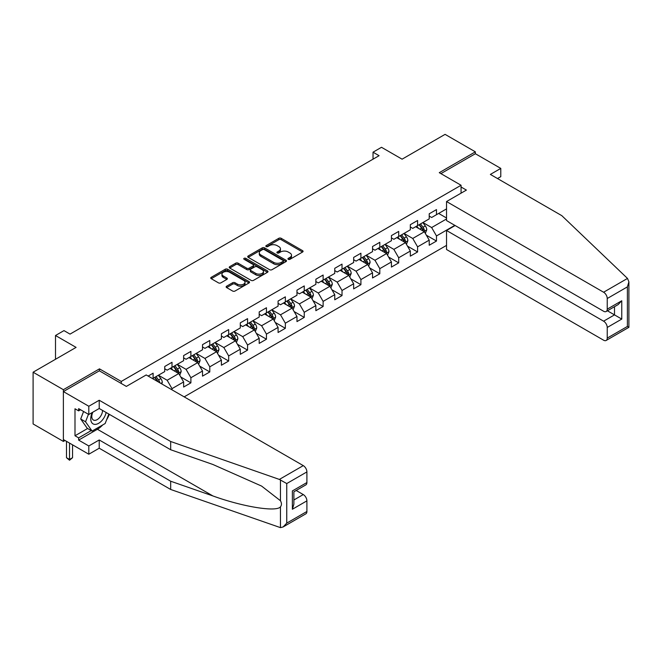 <?xml version="1.0" encoding="UTF-8"?>
<svg xmlns="http://www.w3.org/2000/svg" width="662" height="662" viewBox="0 0 662 662"><rect width="100%" height="100%" fill="white"/><g stroke="black" fill="none" stroke-linecap="round" stroke-linejoin="round"><path stroke-width="0.99" d="M288.293 259.322A1.175 0.679 0 0 0 289.956 259.322L302.584 252.023A1.68 0.968 0 0 0 303.08 251.345A1.68 0.968 0 0 0 302.584 250.658L281.185 238.303A1.68 0.968 0 0 0 278.81 238.303L266.182 245.594A1.175 0.679 0 0 0 265.834 246.074A1.175 0.679 0 0 0 266.182 246.554A1.175 0.679 0 0 0 267.845 246.554L269.484 245.61A5.379 3.103 0 0 1 277.088 245.61L278.868 246.636A5.379 3.103 0 0 1 280.448 248.838A5.379 3.103 0 0 1 278.868 251.03L277.237 251.974A1.175 0.679 0 0 0 276.89 252.454A1.175 0.679 0 0 0 277.237 252.934A1.175 0.679 0 0 0 278.901 252.934L280.531 251.99A5.379 3.103 0 0 1 288.144 251.99L289.923 253.025A5.379 3.103 0 0 1 291.503 255.218A5.379 3.103 0 0 1 289.923 257.41L288.293 258.354A1.175 0.679 0 0 0 287.945 258.842A1.175 0.679 0 0 0 288.293 259.322L288.293 258.354M226.627 286.207A1.68 0.968 0 0 0 226.139 286.886A1.68 0.968 0 0 0 226.627 287.573L232.627 291.04A1.68 0.968 0 0 0 235.01 291.04L249.036 282.947A1.68 0.968 0 0 0 249.524 282.26A1.68 0.968 0 0 0 249.036 281.573L227.637 269.219A1.68 0.968 0 0 0 225.262 269.219L211.236 277.32A1.68 0.968 0 0 0 210.739 277.999A1.68 0.968 0 0 0 211.236 278.685L218.485 282.873A1.68 0.968 0 0 0 220.86 282.873L226.867 279.405A1.68 0.968 0 0 0 227.356 278.727A1.68 0.968 0 0 0 226.867 278.04L223.268 275.963A4.493 2.598 0 0 1 221.952 274.126A4.493 2.598 0 0 1 224.732 271.726A4.493 2.598 0 0 1 229.631 272.289L243.715 280.423A4.493 2.598 0 0 1 245.031 282.26A4.493 2.598 0 0 1 242.259 284.66A4.493 2.598 0 0 1 237.352 284.089L235.01 282.74A1.68 0.968 0 0 0 232.627 282.74L226.627 286.207L226.627 287.573M497.518 178.541L500.786 176.655L500.786 168.405L475.357 153.725L475.357 151.838L445.079 134.361L402.091 159.178L381.502 147.295L373.029 152.186L379.078 155.686L70.031 334.111L63.982 330.611L55.5 335.51L55.5 359.276M99.466 370.885L99.466 368.858L63.378 389.695L33.1 372.209L76.089 347.393L55.5 335.51M99.466 368.858L121.262 381.444L461.066 185.261L461.066 193.155M475.357 151.838L439.27 172.674L461.066 185.261M269.6 269.699A1.68 0.968 0 0 0 271.974 269.699L286.001 261.598A1.68 0.968 0 0 0 286.497 260.911A1.68 0.968 0 0 0 286.001 260.224L264.61 247.878A1.68 0.968 0 0 0 262.226 247.878L248.2 255.971A1.68 0.968 0 0 0 247.712 256.657A1.68 0.968 0 0 0 248.2 257.344L269.6 269.699M244.576 259.57A1.175 0.679 0 0 1 245.768 259.736L245.768 258.337L267.522 270.899A1.68 0.968 0 0 1 268.011 271.585A1.68 0.968 0 0 1 267.522 272.272L253.488 280.374A1.68 0.968 0 0 1 251.113 280.374L229.722 268.019L229.722 266.645A1.68 0.968 0 0 0 229.226 267.332A1.68 0.968 0 0 0 229.722 268.019M229.722 266.645L235.722 263.178A1.68 0.968 0 0 1 238.097 263.178L246.777 268.193A1.68 0.968 0 0 0 249.152 268.193L253.132 265.892A1.68 0.968 0 0 0 253.629 265.205A1.68 0.968 0 0 0 253.132 264.519L244.104 259.305A1.175 0.679 0 0 1 243.757 258.817A1.175 0.679 0 0 1 244.485 258.197A1.175 0.679 0 0 1 245.768 258.337M63.378 389.695L63.378 441.43L33.1 423.953L33.1 372.209M121.262 383.472L121.262 381.444M184.168 396.861L446.536 245.387M446.536 208.886L436.481 214.695L436.481 209.589L429.216 213.785L429.216 218.89L417.59 225.601L417.59 220.496L410.324 224.691L410.324 229.797L398.698 236.508L398.698 231.402L391.432 235.598L391.432 240.703L379.806 247.414L379.806 242.309L372.541 246.504L372.541 251.61L360.914 258.321L360.914 253.215L353.649 257.41L353.649 262.516L342.022 269.227L342.022 264.121L334.757 268.317L334.757 273.423L323.13 280.134L323.13 275.028L315.865 279.223L315.865 284.329L304.239 291.04L304.239 285.934L296.973 290.13L296.973 295.235L285.347 301.946L285.347 296.841L278.081 301.036L278.081 306.142L266.455 312.853L266.455 307.747L259.19 311.943L259.19 317.048L247.563 323.759L247.563 318.654L240.298 322.849L240.298 327.955L228.671 334.666L228.671 329.56L221.406 333.756L221.406 338.861L209.788 345.572L209.788 340.475L202.514 344.662L202.514 349.768L190.896 356.479L190.896 351.381L183.631 355.577L183.631 360.674L172.004 367.385L172.004 362.288L164.739 366.483L164.739 371.581L153.112 378.292L153.112 373.194L148.147 376.057M454.827 225.353L436.481 235.945L436.481 241.051L429.216 245.246L429.216 240.141L417.59 246.852L417.59 251.957L410.324 256.153L410.324 251.047L398.698 257.758L398.698 262.864L391.432 267.059L391.432 261.953L379.806 268.664L379.806 273.77L372.541 277.966L372.541 272.86L360.914 279.571L360.914 284.677L353.649 288.872L353.649 283.766L342.022 290.486L342.022 295.583L334.757 299.778L334.757 294.673L323.13 301.392L323.13 306.489L315.865 310.685L315.865 305.587L304.239 312.298L304.239 317.396L296.973 321.591L296.973 316.494L285.347 323.205L285.347 328.302L278.081 332.498L278.081 327.4L266.455 334.111L266.455 339.217L259.19 343.404L259.19 338.307L247.563 345.018L247.563 350.124L240.298 354.319L240.298 349.213L228.671 355.924L228.671 361.03L221.406 365.225L221.406 360.12L209.788 366.831L209.788 371.936L202.514 376.132L202.514 371.026L190.896 377.737L190.896 382.843L183.631 387.038L183.631 381.933L172.004 388.644L172.004 389.835M153.112 378.292L152.566 378.614M170.06 368.511L178.781 373.542L167.155 380.253L158.441 375.222M164.739 368.784L167.155 370.182L172.004 367.385M167.155 380.253L172.004 388.644M178.781 373.542L183.631 381.933M188.951 357.604L197.673 362.635L186.047 369.346L177.333 364.315M183.631 357.877L186.047 359.276L190.896 356.479M186.047 369.346L190.896 377.737M197.673 362.635L202.514 371.026M207.843 346.698L216.565 351.729L204.939 358.44L196.217 353.409M202.514 346.971L204.939 348.369L209.788 345.572M204.939 358.44L209.788 366.831M216.565 351.729L221.406 360.12M226.735 335.783L235.457 340.822L223.83 347.533L215.109 342.502M221.406 336.064L223.83 337.463L228.671 334.666M223.83 347.533L228.671 355.924M235.457 340.822L240.298 349.213M245.627 324.877L254.349 329.916L242.722 336.627L234 331.596M240.298 325.158L242.722 326.556L247.563 323.759M242.722 336.627L247.563 345.018M254.349 329.916L259.19 338.307M264.519 313.97L273.24 319.01L261.614 325.721L252.892 320.681M259.19 314.251L261.614 315.65L266.455 312.853M261.614 325.721L266.455 334.111M273.24 319.01L278.081 327.4M283.41 303.064L292.132 308.103L280.506 314.814L271.784 309.775M278.081 303.345L280.506 304.743L285.347 301.946M280.506 314.814L285.347 323.205M292.132 308.103L296.973 316.494M302.302 292.157L311.024 297.197L299.398 303.908L290.676 298.868M296.973 292.438L299.398 293.837L304.239 291.04M299.398 303.908L304.239 312.298M311.024 297.197L315.865 305.587M321.194 281.251L329.916 286.29L318.29 293.001L309.568 287.962M315.865 281.532L318.29 282.931L323.13 280.134M318.29 293.001L323.13 301.392M329.916 286.29L334.757 294.673M340.086 270.344L348.808 275.375L337.181 282.095L328.46 277.055M334.757 270.626L337.181 272.024L342.022 269.227M337.181 282.095L342.022 290.486M348.808 275.375L353.649 283.766M358.978 259.438L367.7 264.469L356.073 271.188L347.351 266.149M353.649 259.719L356.073 261.118L360.914 258.321M356.073 271.188L360.914 279.571M367.7 264.469L372.541 272.86M377.87 248.531L386.591 253.563L374.965 260.274L366.243 255.242M372.541 248.813L374.965 250.211L379.806 247.414M374.965 260.274L379.806 268.664M386.591 253.563L391.432 261.953M396.761 237.625L405.483 242.656L393.857 249.367L385.135 244.336M391.432 237.906L393.857 239.305L398.698 236.508M393.857 249.367L398.698 257.758M405.483 242.656L410.324 251.047M415.653 226.718L424.375 231.75L412.749 238.461L404.027 233.429M410.324 227L412.749 228.398L417.59 225.601M412.749 238.461L417.59 246.852M424.375 231.75L429.216 240.141M446.536 218.957L431.641 227.554L422.919 222.523M438.658 213.437L446.536 217.98M429.216 216.093L431.641 217.492L436.481 214.695M431.641 227.554L436.481 235.945M63.378 441.43L65.008 440.487M373.029 152.186L373.029 159.178M426.369 235.217L436.481 241.051M407.478 246.123L417.59 251.957M388.586 257.03L398.698 262.864M369.694 267.936L379.806 273.77M350.802 278.843L360.914 284.677M331.91 289.749L342.022 295.583M313.018 300.656L323.13 306.489M294.127 311.562L304.239 317.396M275.235 322.468L285.347 328.302M256.343 333.375L266.455 339.217M237.451 344.281L247.563 350.124M218.568 355.188L228.671 361.03M199.676 366.094L209.788 371.936M180.784 377.001L190.896 382.843M288.764 259.487L289.923 258.809A5.379 3.103 0 0 0 291.503 256.616L291.503 255.218M280.448 248.838L280.448 250.236A5.379 3.103 0 0 1 278.868 252.429L277.709 253.099M302.559 252.04L281.185 239.702A1.68 0.968 0 0 0 278.81 239.702L266.654 246.719M286.001 260.224L286.001 261.598L264.61 249.276A1.68 0.968 0 0 0 262.226 249.276L248.225 257.361L248.2 255.971M283.03 261.391A1.175 0.679 0 0 0 283.377 260.911A1.175 0.679 0 0 0 283.03 260.431L264.246 249.591A1.175 0.679 0 0 0 262.582 249.591L260.861 250.584A5.379 3.103 0 0 0 259.289 252.785A5.379 3.103 0 0 0 260.861 254.978L273.696 262.392A5.379 3.103 0 0 0 281.309 262.392L283.03 261.391L283.03 262.789A1.175 0.679 0 0 0 283.377 262.309L283.377 260.911M259.289 252.785L259.289 254.183A5.379 3.103 0 0 0 260.861 256.376L260.861 254.978M283.03 262.789L281.309 263.79A5.379 3.103 0 0 1 273.696 263.79L260.861 256.376M229.739 268.027L235.722 264.577L235.722 263.178M253.629 265.205L253.629 266.604A1.68 0.968 0 0 1 253.132 267.291L249.152 269.591A1.68 0.968 0 0 1 246.777 269.591L238.097 264.577A1.68 0.968 0 0 0 235.722 264.577M245.768 259.736L267.498 272.289M255.78 273.389A4.493 2.598 0 0 0 260.679 273.952A4.493 2.598 0 0 0 263.459 271.552A4.493 2.598 0 0 0 262.144 269.715L257.179 266.852A1.68 0.968 0 0 0 254.796 266.852L250.815 269.153A1.68 0.968 0 0 0 250.327 269.839A1.68 0.968 0 0 0 250.815 270.518L255.78 273.389L255.78 274.788A4.493 2.598 0 0 0 260.679 275.351A4.493 2.598 0 0 0 263.459 272.951L263.459 271.552M250.327 269.839L250.327 271.238A1.68 0.968 0 0 0 250.815 271.917L250.815 270.518M255.78 274.788L250.815 271.917M245.031 282.26L245.031 283.659A4.493 2.598 0 0 1 242.259 286.05A4.493 2.598 0 0 1 237.352 285.488L235.01 284.139A1.68 0.968 0 0 0 232.627 284.139L226.652 287.589M221.952 274.126L221.952 275.524A4.493 2.598 0 0 0 223.268 277.361L223.268 275.963M226.867 278.04L226.867 279.405L223.268 277.361M249.011 282.955L227.637 270.617A1.68 0.968 0 0 0 225.262 270.617L211.261 278.702M425.327 233.413L426.767 229.78A4.535 2.623 -120 0 0 425.318 225.916L422.819 222.581M418.467 228.34L416.77 226.073M423.672 231.344L424.317 229.971A4.535 2.623 -120 0 0 423.018 227.24L420.519 223.905M419.385 224.567L422.157 228.266A2.309 1.332 60 0 1 422.579 228.969L424.317 229.971M419.071 224.749L421.57 228.084A4.535 2.623 60 0 1 422.869 230.815M92.275 412.509A11.13 6.43 120 0 0 94.683 424.375A11.13 6.43 120 0 0 106.152 412.5M92.87 412.169A7.621 4.402 120 0 0 93.367 420.006A7.621 4.402 120 0 0 94.484 420.353A7.621 4.402 120 0 0 102.569 410.432M108.833 414.048L105.15 423.531L92.076 431.078L87.235 428.281L80.698 418.988L83.594 411.507M92.076 431.078L85.539 421.785L88.443 414.304M80.698 418.988L85.539 421.785M627.502 278.429L628.9 281.813L627.394 286.878L607.236 298.521A5.139 2.962 -120 0 0 603.595 292.232L627.502 278.429L561.823 215.671L490.368 174.42L500.786 168.405M455.133 225.527L446.536 230.492L446.536 249.508L603.595 340.194A5.139 2.962 -120 0 0 606.169 340.45A5.139 2.962 -120 0 0 607.236 338.092L607.236 327.467A5.139 2.962 -120 0 0 603.595 321.178L614.502 314.88L621.767 319.076L607.236 327.467M446.536 230.492L603.595 321.178M461.066 187.007L466.396 190.085L446.536 201.546L446.536 220.562L603.595 311.248A5.139 2.962 -120 0 0 606.169 311.504A5.139 2.962 -120 0 0 607.236 309.146L607.236 298.521M446.536 201.546L603.595 292.232M475.357 153.725L440.9 173.618M607.402 310.784L614.502 314.88L614.502 306.688M607.236 309.146L621.767 300.755L618.134 304.594L606.169 311.504M607.236 338.092L627.394 326.457L628.164 326.896M102.742 424.921A19.264 11.122 -60 0 1 97.405 429.266L78.637 440.106L88.807 445.973L99.217 439.965L170.672 481.216L170.672 489.466L280.456 527.639L283.113 526.96L286.745 523.129L306.903 511.486A5.139 2.962 60 0 1 305.844 513.836L283.113 526.96M170.672 481.216L212.899 495.946C242.896 506.844 276.509 512.264 280.456 506.827C281.772 505.172 281.772 503.137 280.456 500.737L261.589 486.073L212.899 464.484L170.672 449.746L99.217 408.495L88.807 414.511L78.637 408.636L78.637 410.879L74.996 408.777L74.996 435.77L78.637 437.863L91.232 430.59M88.807 445.973L88.807 454.223L63.378 439.543L63.378 391.581L99.341 370.811L126.343 386.409L146.203 374.94L303.27 465.618A5.139 2.962 60 0 1 306.903 471.915L306.903 482.54A5.139 2.962 60 0 1 305.844 484.89L293.878 491.8L293.878 504.187L292.372 509.252L292.372 490.931C294.333 492.065 294.333 492.065 292.372 490.931L306.903 482.54M99.217 439.965L99.217 448.215L88.807 454.223M170.672 489.466L99.217 448.215M306.903 471.915L286.745 483.558L279.364 479.42L170.672 441.496L99.217 400.245L88.807 406.261L88.807 414.511M88.807 406.261L63.378 391.581M78.637 440.106L78.637 437.863M99.217 400.245L99.217 408.495M170.672 441.496L170.672 449.746M293.878 499.992L303.27 494.564A5.139 2.962 60 0 1 306.903 500.861L306.903 511.486M303.27 494.564L296.179 490.468M109.304 414.321A19.264 11.122 -60 0 1 106.565 419.882M80.574 409.761L78.637 410.879M74.996 435.77L87.599 428.496M406.435 244.319L407.875 240.687A4.535 2.623 -120 0 0 406.427 236.822L403.928 233.487M399.575 239.247L397.879 236.979M404.78 242.251L405.425 240.877A4.535 2.623 -120 0 0 404.126 238.155L401.627 234.811M400.493 235.473L403.266 239.172A2.309 1.332 60 0 1 403.688 239.876L405.425 240.877M400.179 235.655L402.678 238.99A4.535 2.623 60 0 1 403.977 241.721M387.543 255.226L388.983 251.593A4.535 2.623 -120 0 0 387.535 247.729L385.036 244.394M380.683 250.153L378.987 247.886M385.888 253.157L386.534 251.783A4.535 2.623 -120 0 0 385.234 249.061L382.735 245.718M381.602 246.38L384.374 250.079A2.309 1.332 60 0 1 384.796 250.782L386.534 251.783M381.287 246.562L383.786 249.897A4.535 2.623 60 0 1 385.085 252.627M368.651 266.132L370.091 262.5A4.535 2.623 -120 0 0 368.643 258.635L366.144 255.3M361.791 261.06L360.095 258.792M366.996 264.064L367.642 262.698A4.535 2.623 -120 0 0 366.343 259.967L363.843 256.624M362.71 257.286L365.482 260.985A2.309 1.332 60 0 1 365.904 261.689L367.642 262.698M362.395 257.468L364.894 260.803A4.535 2.623 60 0 1 366.194 263.534M349.759 277.039L351.199 273.406A4.535 2.623 -120 0 0 349.751 269.542L347.252 266.207M342.899 271.966L341.203 269.699M348.104 274.97L348.75 273.605A4.535 2.623 -120 0 0 347.451 270.874L344.952 267.539M343.818 268.193L346.59 271.892A2.309 1.332 60 0 1 347.012 272.595L348.75 273.605M343.504 268.375L346.003 271.71A4.535 2.623 60 0 1 347.302 274.44M330.868 287.945L332.316 284.312A4.535 2.623 -120 0 0 330.868 280.448L328.36 277.113M324.008 282.873L322.311 280.605M329.213 285.885L329.858 284.511A4.535 2.623 -120 0 0 328.559 281.78L326.06 278.445M324.926 279.099L327.698 282.798A2.309 1.332 60 0 1 328.12 283.502L329.858 284.511M324.612 279.281L327.111 282.616A4.535 2.623 60 0 1 328.41 285.347M311.976 298.852L313.424 295.219A4.535 2.623 -120 0 0 311.976 291.354L309.468 288.02M305.116 293.779L303.419 291.52M310.321 296.791L310.966 295.418A4.535 2.623 -120 0 0 309.667 292.687L307.168 289.352M306.034 290.006L308.806 293.705A2.309 1.332 60 0 1 309.228 294.408L310.966 295.418M305.72 290.188L308.219 293.523A4.535 2.623 60 0 1 309.518 296.253M293.092 309.758L294.532 306.125A4.535 2.623 -120 0 0 293.084 302.261L290.585 298.926M286.224 304.685L284.528 302.426M291.429 307.698L292.083 306.324A4.535 2.623 -120 0 0 290.784 303.593L288.276 300.258M287.142 300.912L289.915 304.611A2.309 1.332 60 0 1 290.337 305.314L292.083 306.324M286.828 301.094L289.327 304.429A4.535 2.623 60 0 1 290.626 307.16M274.2 320.665L275.64 317.032A4.535 2.623 -120 0 0 274.192 313.167L271.693 309.833M267.332 315.6L265.636 313.333M272.537 318.604L273.191 317.23A4.535 2.623 -120 0 0 271.892 314.5L269.393 311.165M268.251 311.819L271.023 315.517A2.309 1.332 60 0 1 271.445 316.221L273.191 317.23M267.936 312.001L270.435 315.335A4.535 2.623 60 0 1 271.734 318.066M255.309 331.571L256.748 327.938A4.535 2.623 -120 0 0 255.3 324.074L252.801 320.739M248.44 326.507L246.744 324.239M253.645 329.51L254.299 328.137A4.535 2.623 -120 0 0 253 325.406L250.501 322.071M249.359 322.725L252.131 326.424A2.309 1.332 60 0 1 252.553 327.127L254.299 328.137M249.044 322.907L251.543 326.242A4.535 2.623 60 0 1 252.843 328.973M236.417 342.477L237.857 338.853A4.535 2.623 -120 0 0 236.408 334.989L233.909 331.645M229.548 337.413L227.852 335.146M234.753 340.417L235.407 339.043A4.535 2.623 -120 0 0 234.108 336.313L231.609 332.978M230.467 333.631L233.239 337.33A2.309 1.332 60 0 1 233.661 338.034L235.407 339.043M230.153 333.813L232.652 337.148A4.535 2.623 60 0 1 233.951 339.879M217.525 353.384L218.965 349.759A4.535 2.623 -120 0 0 217.517 345.895L215.018 342.552M210.657 348.32L208.96 346.052M215.862 351.323L216.515 349.95A4.535 2.623 -120 0 0 215.216 347.219L212.717 343.884M211.575 344.538L214.347 348.245A2.309 1.332 60 0 1 214.769 348.94L216.515 349.95M211.261 344.72L213.76 348.055A4.535 2.623 60 0 1 215.059 350.786M198.633 364.29L200.073 360.666A4.535 2.623 -120 0 0 198.625 356.801L196.126 353.458M191.765 359.226L190.068 356.959M196.97 362.23L197.624 360.856A4.535 2.623 -120 0 0 196.324 358.125L193.825 354.791M192.683 355.444L195.456 359.152A2.309 1.332 60 0 1 195.878 359.847L197.624 360.856M192.369 355.626L194.868 358.97A4.535 2.623 60 0 1 196.167 361.692M179.741 375.197L181.181 371.572A4.535 2.623 -120 0 0 179.733 367.708L177.234 364.365M172.873 370.132L171.177 367.865M178.078 373.136L178.732 371.763A4.535 2.623 -120 0 0 177.433 369.032L174.934 365.697M173.792 366.351L176.564 370.058A2.309 1.332 60 0 1 176.986 370.761L178.732 371.763M173.477 366.533L175.976 369.876A4.535 2.623 60 0 1 177.275 372.598M161.785 383.935L162.289 382.479A4.535 2.623 -120 0 0 160.841 378.614L158.342 375.28M159.865 382.826L159.84 382.669A4.535 2.623 -120 0 0 158.541 379.938L156.042 376.604M154.9 377.257L157.672 380.964A2.309 1.332 60 0 1 158.094 381.668L159.84 382.669M154.585 377.439L157.084 380.782A4.535 2.623 60 0 1 157.564 381.494M69.527 443.093L69.527 459.453L72.555 457.707L72.555 444.839M72.555 457.707L69.527 460.222L66.498 457.707L66.498 441.347M66.498 457.707L69.527 459.453L69.527 460.222M289.923 258.809L289.923 257.41M277.237 252.934L277.237 251.974M278.868 252.429L278.868 251.03M266.182 246.554L266.182 245.594M278.81 239.702L278.81 238.303M281.185 239.702L281.185 238.303M302.584 252.023L302.584 250.658M262.226 249.276L262.226 247.878M264.61 249.276L264.61 247.878M273.696 263.79L273.696 262.392M281.309 263.79L281.309 262.392M238.097 264.577L238.097 263.178M246.777 269.591L246.777 268.193M249.152 269.591L249.152 268.193M253.132 267.291L253.132 265.892M267.522 272.272L267.522 270.899M232.627 284.139L232.627 282.74M235.01 284.139L235.01 282.74M237.352 285.488L237.352 284.089M211.236 278.685L211.236 277.32M225.262 270.617L225.262 269.219M227.637 270.617L227.637 269.219M249.036 282.947L249.036 281.573M423.92 231.493L426.742 229.871M423.018 227.24L425.318 225.916M419.791 229.11L421.57 228.084M627.394 326.457L627.394 286.878M621.767 300.755L621.767 319.076M280.456 527.639L280.456 506.827M280.456 500.737L280.456 479.925M286.745 483.558L286.745 523.129M306.903 500.861L292.372 509.252M279.364 479.42L303.27 465.618M97.405 429.266L212.899 495.946M405.036 242.4L407.85 240.778M404.126 238.155L406.427 236.822M400.899 240.016L402.678 238.99M386.145 253.306L388.958 251.684M385.234 249.061L387.535 247.729M382.007 250.923L383.786 249.897M367.253 264.212L370.066 262.591M366.343 259.967L368.643 258.635M363.115 261.829L364.894 260.803M348.361 275.119L351.174 273.497M347.451 270.874L349.751 269.542M344.223 272.736L346.003 271.71M329.469 286.025L332.283 284.403M328.559 281.78L330.868 280.448M325.332 283.642L327.111 282.616M310.577 296.932L313.391 295.31M309.667 292.687L311.976 291.354M306.44 294.549L308.219 293.523M291.685 307.838L294.499 306.216M290.784 303.593L293.084 302.261M287.548 305.455L289.327 304.429M272.794 318.745L275.607 317.123M271.892 314.5L274.192 313.167M268.656 316.362L270.435 315.335M253.902 329.659L256.715 328.029M253 325.406L255.3 324.074M249.764 327.268L251.543 326.242M235.01 340.566L237.823 338.936M234.108 336.313L236.408 334.989M230.881 338.174L232.652 337.148M216.118 351.472L218.932 349.842M215.216 347.219L217.517 345.895M211.989 349.081L213.76 348.055M197.226 362.379L200.04 360.749M196.324 358.125L198.625 356.801M193.097 359.987L194.868 358.97M178.335 373.285L181.148 371.655M177.433 369.032L179.733 367.708M174.205 370.894L175.976 369.876M160.833 383.389L162.256 382.562M158.541 379.938L160.841 378.614M628.9 281.813L628.9 327.326L606.169 340.45"/></g></svg>
